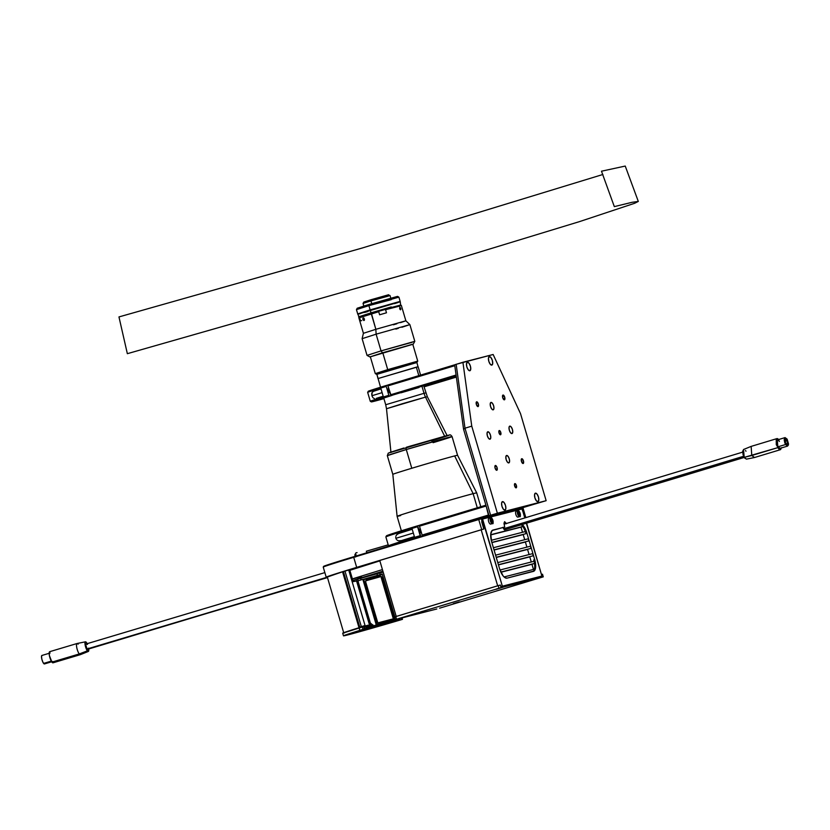 <?xml version="1.0" encoding="UTF-8"?>
<svg xmlns="http://www.w3.org/2000/svg" width="830" height="830" viewBox="0 0 830 830"><rect width="100%" height="100%" fill="white"/><g stroke="black" fill="none" stroke-linecap="round" stroke-linejoin="round"><path stroke-width="1.25" d="M392.683 619.304L393.825 618.952L393.845 617.769L381.976 577.441L393.845 617.769L393.098 617.987L381.229 577.659L381.976 577.441L381.707 576.86L380.348 576.176L365.812 580.512L365.688 581.975L377.826 622.884L393.368 618.838L393.503 617.873M381.634 577.545L381.302 576.404M344.025 571.32L343.288 571.548A50.889 0.799 -16.4 0 1 344.025 571.32L327.643 576.84M521.738 508.417L510.782 511.228L522.215 507.752L479.73 518.677L353.788 556.712L353.715 557.303L478.744 519.538L478.806 518.957L353.788 556.712A53.66 0.84 163.6 0 0 323.617 566.382L323.244 567.066A54.209 0.851 -16.4 0 1 353.715 557.303L353.788 556.712L349.295 558.071L323.638 566.413M324.063 566.371L324.976 566.195M478.308 519.186L482.541 517.993L478.537 519.238M518.48 508.759L511.892 510.73L518.48 508.759M349.855 570.314L379.86 560.873M379.798 560.458L483.828 529L343.869 571.289L327.58 576.954M506.321 523.263L504.049 523.844L506.321 523.263M349.793 570.335L380.088 560.81M343.413 571.59L348.714 570.023L365.055 625.519L359.743 627.075L365.055 625.519M482.261 519.134L502.358 586.198L541.897 576.051L526.355 523.242L541.897 576.051L502.358 586.198L482.593 519.041L522.35 508.832A2.77 1.131 -106.8 0 1 523.17 509.195L523.969 511.28L523.263 511.498A2.77 1.131 73.2 0 0 522.361 509.662M522.122 509.413L524.768 516.82M396.221 616.441L379.735 560.437L483.828 529L481.794 522.101L481.867 519.788A2.77 1.131 -106.8 0 1 482.355 519.092A2.77 1.131 -106.8 0 1 482.375 519.092L482.334 519.103M523.689 510.284L523.045 508.095L523.17 509.195L522.848 508.136L481.556 518.729L481.867 519.788L482.375 519.092L522.537 508.821L523.626 510.087L525.836 517.619M481.763 520.275L481.556 518.729L478.744 519.538L481.711 529.623L483.828 529L481.763 520.275M481.711 529.623L478.744 519.538L353.715 557.303L356.682 567.378L481.711 529.623M326.2 577.161A54.209 0.851 -16.4 0 1 356.682 567.378L353.715 557.303A54.209 0.851 163.6 0 0 323.233 567.077L326.2 577.161M523.626 510.087L523.792 510.668M358.124 580.813L357.699 579.35L358.124 580.813L362.835 579.34L376.27 624.969L395.661 619.574L373.728 625.758L376.27 624.969L373.728 625.758L370.346 623.029M363.021 579.402L377.411 575.387L376.976 573.883L377.515 575.408L377.059 573.862L377.515 575.408L382.225 573.945L394.727 616.929M394.841 616.866L382.36 574.464L363.748 579.641L376.862 624.222L393.835 618.993L376.27 624.969L362.835 579.34L363.748 579.641L376.862 624.222L376.27 624.969L393.119 620.363M361.112 579.88L360.718 578.52L361.112 579.88M370.273 622.977L369.609 622.438M353.922 581.301L353.653 580.388M378.013 623.133L379.186 623.569L378.667 623.154L392.632 619.273L378.19 623.299M393.15 619.688L395.173 619.128L393.15 619.688M377.557 622.313L365.719 581.986A1.11 0.809 -107.4 0 1 366.175 580.699L365.812 580.813A1.11 0.809 72.6 0 0 365.657 580.886M366.383 580.056L380.348 576.176L380.14 576.819L366.175 580.699L366.383 580.056M369.869 626.193L368.707 626.536L369.869 626.193L356.433 580.564L369.869 626.193L370.253 625.509L369.869 626.193M366.684 627.397L367.918 626.764L365.802 627.096M357.917 582.702L370.471 625.374M349.057 570.469L352.377 581.757L348.839 570.418M364.245 626.245L363.706 625.955M352.19 581.809L357.139 580.938L370.253 625.509L371.02 625.664L370.253 625.509L357.139 580.938L358.01 581.114L371.124 625.696L370.771 626.38M370.325 625.291L371.124 625.696L358.467 582.878L357.554 582.048L370.367 625.529M357.554 582.027L358.207 582.162L357.761 582.867M344.969 571.092L361.299 626.577L344.969 571.092M365.74 628.787L359.888 630.499L364.37 629.078L359.826 630.375L359.048 627.719L359.826 630.375L344.45 635.718L401.43 619.657L402.446 619.336L402.011 617.914L402.488 619.315L400.579 619.917A54.209 0.851 -16.4 0 1 343.475 635.832A54.209 0.851 -16.4 0 1 359.826 630.375L363.021 629.441L362.233 626.785L368.292 625.156L368.769 626.754L373.438 626.028L373.749 627.096L399.635 619.968L399.24 618.63L399.998 619.886L393.275 621.929L401.803 619.471L393.275 621.929L399.998 619.886L399.604 618.537L399.998 619.886L378.304 625.862L377.992 624.803L399.189 618.941L373.438 626.028L377.992 624.803L378.304 625.862L373.749 627.096L373.438 626.028L371.384 626.505L371.695 627.563L368.292 628.02L367.659 625.903L365.636 626.526M365.957 627.625L371.384 626.505L371.695 627.563L373.749 627.096L369.07 627.812L368.292 625.156L369.07 627.812L359.909 630.499L364.37 629.078L363.748 626.951L367.659 625.903L363.748 626.951L364.37 629.078L363.021 629.441L362.233 626.785L359.048 627.719A54.209 0.851 163.6 0 0 342.697 633.186L343.475 635.832M352.252 633.581L358.84 631.62L352.252 633.581M401.803 619.471L401.398 618.07L401.803 619.471L402.488 619.315L401.803 619.471M368.292 625.156L342.728 633.197M364.318 628.912L366.175 628.424L365.625 626.494L364.277 626.858L364.837 628.767L368.645 627.75M366.476 628.59A50.889 0.799 -16.4 0 1 365.75 628.787M371.083 625.55A50.889 0.799 163.6 0 0 372.846 625.052L371.083 625.55M392.683 619.128L383.159 621.909M372.888 624.845L370.46 625.529M343.039 633.176L344.595 632.854M416.411 613.37L422.999 611.409L416.411 613.37M532.59 579.942L539.178 577.981L532.59 579.942M496.35 589.248L502.939 587.277L496.35 589.248M439.62 608.172L543.277 576.85L439.62 608.172M543.277 576.85L501.797 587.484L501.486 586.426L500.781 586.613L542.779 575.823L543.09 576.892L501.797 587.484L501.486 586.426L542.779 575.823L543.277 576.85L542.488 574.204L541.72 574.433M500.781 586.613L500.314 585.026L498.197 585.638L498.986 588.294L396.564 619.222L395.786 616.576L394.541 616.97L395.319 619.626L396.564 619.222L395.786 616.576L394.862 616.856M395.505 619.585L436.808 608.981L395.505 619.585M500.314 585.026L395.786 616.576L498.197 585.638L498.986 588.294L395.319 619.626M501.797 587.484L498.986 588.294L501.797 587.484M459.592 602.009L453.004 603.97L459.592 602.009M366.341 551.203L366.808 552.78L366.341 551.203L388.191 544.843L366.341 551.203M356.091 554.648L354.835 554.897L355.956 552.832L357.076 552.614M359.753 627.501L343.278 571.507L359.753 627.501M359.017 627.729L342.531 571.735L359.017 627.729M481.825 519.995L483.963 527.258M525.068 517.847L524.716 516.81M541.897 576.051L526.635 523.159M524.477 516.851L522.132 508.894M532.839 571.528A11.06 4.534 73.2 0 0 533.732 559.928L534.707 559.638L526.801 532.798L524.332 527.092L522.257 524.477A11.06 4.534 -106.8 0 1 526.801 532.798L525.836 533.088A11.06 4.534 73.2 0 0 521.292 524.768M506.497 523.699L504.63 521.655L504.007 523.211L504.682 527.06L492.138 530.505L490.738 533.981L491.661 541.824A11.06 4.534 -106.8 0 1 492.854 530.1A11.06 4.534 -106.8 0 1 492.927 530.08L504.682 527.06L492.553 530.214M534.707 559.638A11.06 4.534 -106.8 0 1 533.514 571.351A11.06 4.534 -106.8 0 1 533.431 571.372L507.078 578.137A11.06 4.534 -106.8 0 1 499.556 568.654L503.053 575.833L505.159 577.763L507.078 578.137L534.23 570.947L535.35 568.965L535.703 565.718L534.707 559.638M491.661 541.824L499.556 568.654M481.193 529.799L497.668 585.804L481.193 529.799M484.938 526.998L483.361 527.434M397.923 533.752L412.209 529.26L399.323 533.151A58.09 0.913 -16.4 0 1 412.188 529.177L399.323 533.151L396.73 534.686L397.923 533.752M395.889 536.128L396.73 534.686L395.889 536.128M395.889 538.307L395.734 537.145L395.889 538.307L413.319 533.047L395.889 538.307L396.387 539.365L395.889 538.307M421.505 533.005A2.49 1.017 -106.8 0 1 420.084 530.889L421.567 533.026M420.105 530.972L420.841 530.744L420.105 530.972M389.602 546.451L388.502 545.86A58.09 0.913 163.6 0 1 420.188 535.651L417.563 526.739A58.09 0.913 163.6 0 0 385.867 536.927L388.492 545.839A58.09 0.913 -16.4 0 1 420.188 535.651L420.789 536.408L422.19 536.055L420.789 536.408A57.197 0.903 -16.4 0 0 405.86 540.984L420.789 536.408L417.666 525.795A57.197 0.903 163.6 0 0 386.469 535.817L385.867 536.917A58.09 0.913 -16.4 0 1 417.563 526.739L417.666 525.795L419.586 525.307L408.568 528.565L388.201 535.08L386.967 535.807L391.387 534.769M420.188 528.337L420.084 530.889A2.49 1.017 -106.8 0 1 420.146 528.378M412.188 529.177L414.377 536.605A58.09 0.913 163.6 0 0 401.513 540.579L414.377 536.605L412.188 529.177M397.062 540.102L398.535 540.818L397.062 540.102M401.513 540.579L398.535 540.818L401.419 540.61M488.787 514.932L488.611 515.928L422.719 535.827L422.117 535.07L488.787 514.932L422.117 535.07L419.492 526.158L486.162 506.02L488.611 515.928L422.719 535.827L424.12 535.464L422.719 535.827L422.117 535.07L419.492 526.158L419.596 525.214L485.488 505.314L419.596 525.214L419.492 526.158L486.162 506.02L485.924 505.2M534.032 504.267L521.468 508.064L534.032 504.267L488.611 515.928L534.032 504.267M502.472 501.621L502.472 501.621A4.43 1.816 -106.8 0 1 502.472 501.621L501.6 503.188L501.963 506.321L503.364 509.195L504.972 510.118A4.43 1.816 -106.8 0 1 501.974 506.362A4.43 1.816 -106.8 0 1 502.441 501.631A4.43 1.816 -106.8 0 1 505.47 505.387A4.43 1.816 -106.8 0 1 505.003 510.108A4.43 1.816 -106.8 0 1 504.972 510.118L505.854 508.551L505.48 505.418L504.08 502.544L502.472 501.621M490.011 439.195A3.87 1.587 -106.8 0 1 487.386 435.906A3.87 1.587 -106.8 0 1 487.791 431.776A3.87 1.587 -106.8 0 1 487.822 431.766L487.822 431.766A3.87 1.587 -106.8 0 1 490.437 435.055A3.87 1.587 -106.8 0 1 490.032 439.184A3.87 1.587 -106.8 0 1 490.011 439.195L490.769 437.825L490.447 435.086L489.223 432.575L487.822 431.766L487.054 433.136L487.376 435.875L488.6 438.385L490.032 439.184M511.975 433.561A3.87 1.587 -106.8 0 1 509.35 430.272A3.87 1.587 -106.8 0 1 509.755 426.132A3.87 1.587 -106.8 0 1 509.786 426.132L509.786 426.132A3.87 1.587 -106.8 0 1 512.411 429.411A3.87 1.587 -106.8 0 1 511.996 433.551A3.87 1.587 -106.8 0 1 511.975 433.561L512.743 432.191L512.411 429.452L511.197 426.942L509.786 426.132L509.018 427.492L509.34 430.241L510.564 432.752L511.975 433.561M493.176 409.844A3.87 1.587 -106.8 0 1 490.561 406.555A3.87 1.587 -106.8 0 1 490.966 402.426A3.87 1.587 -106.8 0 1 490.997 402.415L490.997 402.415A3.87 1.587 -106.8 0 1 493.611 405.704A3.87 1.587 -106.8 0 1 493.207 409.833A3.87 1.587 -106.8 0 1 493.176 409.844L493.943 408.474L493.622 405.735L492.398 403.224L490.997 402.415L490.229 403.785L490.551 406.524L491.775 409.034L493.176 409.844M508.8 462.901A3.87 1.587 -106.8 0 1 506.176 459.623A3.87 1.587 -106.8 0 1 506.58 455.483A3.87 1.587 -106.8 0 1 506.611 455.473L506.611 455.473A3.87 1.587 -106.8 0 1 509.236 458.762A3.87 1.587 -106.8 0 1 508.821 462.901A3.87 1.587 -106.8 0 1 508.8 462.901L509.568 461.542L509.247 458.793L508.022 456.282L506.611 455.473L505.844 456.842L506.165 459.592L507.389 462.103L508.8 462.901M499.276 430.542L499.245 430.552A2.21 0.903 -106.8 0 1 499.276 430.542A2.21 0.903 -106.8 0 1 500.77 432.42A2.21 0.903 -106.8 0 1 500.532 434.775A2.21 0.903 -106.8 0 1 499.027 432.907A2.21 0.903 -106.8 0 1 499.255 430.542L499.017 432.887L500.521 434.785A2.21 0.903 -106.8 0 1 500.521 434.785L500.77 432.44L499.276 430.542M514.89 483.6L514.859 483.61A2.21 0.903 -106.8 0 1 514.89 483.6A2.21 0.903 -106.8 0 1 516.385 485.477A2.21 0.903 -106.8 0 1 516.156 487.843A2.21 0.903 -106.8 0 1 514.642 485.965A2.21 0.903 -106.8 0 1 514.87 483.61L514.631 485.944L516.136 487.843A2.21 0.903 -106.8 0 1 516.136 487.843L516.395 485.498L514.89 483.6M504.412 399.832A2.49 1.017 -106.8 0 1 502.721 397.715A2.49 1.017 -106.8 0 1 502.98 395.059A2.49 1.017 -106.8 0 1 503.001 395.049L503.001 395.049A2.49 1.017 -106.8 0 1 504.692 397.165A2.49 1.017 -106.8 0 1 504.422 399.821A2.49 1.017 -106.8 0 1 504.412 399.832L504.692 397.186L503.001 395.049L502.721 397.695L504.412 399.832M478.049 406.596A2.49 1.017 -106.8 0 1 476.368 404.48A2.49 1.017 -106.8 0 1 476.627 401.824A2.49 1.017 -106.8 0 1 476.648 401.813L476.607 401.824A2.49 1.017 -106.8 0 1 478.329 403.93A2.49 1.017 -106.8 0 1 478.07 406.586A2.49 1.017 -106.8 0 1 478.049 406.596L478.339 403.951L476.648 401.813L476.358 404.459L478.049 406.596M496.786 470.268A2.49 1.017 -106.8 0 1 495.105 468.151A2.49 1.017 -106.8 0 1 495.365 465.495A2.49 1.017 -106.8 0 1 495.386 465.495L495.386 465.495A2.49 1.017 -106.8 0 1 497.066 467.601A2.49 1.017 -106.8 0 1 496.807 470.268A2.49 1.017 -106.8 0 1 496.786 470.268L497.077 467.622L495.593 465.485L494.95 466.035L495.095 468.13L496.807 470.268M523.149 463.503A2.49 1.017 -106.8 0 1 521.458 461.387A2.49 1.017 -106.8 0 1 521.728 458.731A2.49 1.017 -106.8 0 1 521.738 458.731L521.738 458.731A2.49 1.017 -106.8 0 1 523.429 460.847A2.49 1.017 -106.8 0 1 523.17 463.503A2.49 1.017 -106.8 0 1 523.149 463.503L523.554 461.335L521.946 458.72L521.333 460.899L523.159 463.503M489.327 356.62L489.264 356.63A4.43 1.816 -106.8 0 1 489.327 356.62A4.43 1.816 -106.8 0 1 492.325 360.376A4.43 1.816 -106.8 0 1 491.858 365.096A4.43 1.816 -106.8 0 1 491.827 365.107A4.43 1.816 -106.8 0 1 488.829 361.351A4.43 1.816 -106.8 0 1 489.295 356.62L488.455 358.176L488.818 361.309L490.219 364.183L491.827 365.107L492.698 363.54L492.335 360.407L490.935 357.543L489.327 356.62M467.363 362.254L467.363 362.254A4.43 1.816 -106.8 0 1 467.363 362.254A4.43 1.816 -106.8 0 1 470.361 366.009A4.43 1.816 -106.8 0 1 469.894 370.73A4.43 1.816 -106.8 0 1 466.865 366.985A4.43 1.816 -106.8 0 1 467.332 362.264L466.481 363.82L466.854 366.953L468.255 369.817L469.863 370.74A4.43 1.816 -106.8 0 1 469.863 370.74L470.735 369.184L470.371 366.051L468.971 363.177L467.363 362.254M535.423 493.165L535.423 493.165A4.43 1.816 -106.8 0 1 535.423 493.165A4.43 1.816 -106.8 0 1 538.421 496.931A4.43 1.816 -106.8 0 1 537.954 501.652A4.43 1.816 -106.8 0 1 537.923 501.662A4.43 1.816 -106.8 0 1 534.925 497.907A4.43 1.816 -106.8 0 1 535.392 493.176L534.541 494.732L534.914 497.865L536.315 500.739L537.923 501.662L538.795 500.096L538.431 496.963L537.031 494.089L535.423 493.165M535.163 503.945L546.14 500.687L520.524 413.641L493.145 354.493L520.524 413.641L546.14 500.687L489.036 515.783L490.613 515.243L464.997 428.197L463.576 429.297L454.664 364.806L456.158 364.297L464.997 428.197L456.158 364.297L493.145 354.493L462.922 362.254L471.762 426.153L464.997 428.197L471.762 426.153L497.377 513.21L490.613 515.243L546.14 500.687L497.377 513.21L471.762 426.153L462.922 362.254L454.664 364.806L463.576 429.297L464.997 428.197L490.613 515.243L489.036 515.783L463.576 429.297L489.036 515.783L535.163 503.945M372.94 391.501L381.012 388.865L374.008 390.982A34.746 0.55 -16.4 0 1 380.991 388.803L383.18 396.232A34.746 0.55 163.6 0 0 376.198 398.41L383.18 396.232L380.991 388.803L374.008 390.982L372.131 392.372L372.94 391.501M371.716 393.773L372.131 392.372L371.933 395.723L371.716 393.773M382.122 392.642L371.933 395.723L382.122 392.642M389.944 392.777A2.49 1.017 -106.8 0 1 388.419 390.629L390.11 392.766M388.45 390.712L389.26 390.463L388.45 390.712M386.334 385.462A33.854 0.529 163.6 0 0 368.261 391.272L386.334 385.462L388.004 385.027L386.334 385.462L386.23 386.396L386.334 385.462M371.384 401.896L370.284 401.295A34.746 0.55 -16.4 0 1 388.855 395.308L389.457 396.066L392.051 395.402L371.425 401.845L383.917 398.639A33.854 0.529 -16.4 0 1 371.384 401.896A33.854 0.529 -16.4 0 1 389.457 396.066L388.855 395.308A34.746 0.55 163.6 0 0 370.284 401.295L367.659 392.372A34.746 0.55 -16.4 0 1 386.23 386.396A34.746 0.55 163.6 0 0 367.659 392.372L368.261 391.272L375.046 389.612M382.723 398.286L377.723 399.987L383.823 398.338M392.051 395.402L377.754 399.967L392.051 395.402L392.154 394.468M388.855 395.308L386.23 386.396L388.855 395.308M388.71 387.983L388.419 390.629A2.49 1.017 -106.8 0 1 388.554 388.067M372.11 396.221L372.805 397.466L372.11 396.221M373.334 398.016L372.805 397.466L373.334 398.016M374.465 398.556L373.894 398.369L374.465 398.556M456.199 375.917L391.138 395.557L390.536 394.8L456.075 375.015L390.536 394.8L387.911 385.888L454.778 365.698L387.911 385.888L391.138 395.557L456.199 375.917M454.155 364.972L388.015 384.954L454.155 364.972L454.778 365.625L454.155 364.972M424.037 386.842L456.355 377.09L424.037 386.842M423.954 386.562L429.94 384.705L423.964 386.552M418.994 387.517L400.911 392.829M534.406 569.173L504.08 576.954L534.406 569.173M533.462 569.422L531.947 564.296L500.915 572.264L534.52 563.508M534.51 563.435L500.832 572.088L534.51 563.435M534.095 561.267L500.002 570.013L534.095 561.267M531.273 561.993L529.768 556.868L498.457 564.898L533.234 555.778L498.405 564.722L533.234 555.778L532.611 553.652L497.772 562.595L532.611 553.652M529.084 554.565L527.579 549.439L496.267 557.47L531.044 548.35L496.216 557.293L531.044 548.35L530.422 546.223L495.593 555.166L530.422 546.223M526.905 547.126L525.39 542.011L494.078 550.041L528.866 540.921L494.026 549.865L528.866 540.921L528.233 538.795L493.404 547.738L528.233 538.795M524.716 539.697L523.211 534.582L491.9 542.613L526.677 533.493L491.837 542.436L526.677 533.493L526.5 532.891M525.338 531.553L491.256 540.299L525.338 531.553M522.527 532.269L521.022 527.154L490.675 534.935L522.848 526.594M522.776 526.5L490.686 534.738L522.776 526.5M519.943 527.361L521.821 526.832L519.943 527.361M505.48 529.27L504.433 529.831L502.887 527.33M784.475 439.641L784.464 440.263M784.703 439.578L784.506 440.253M785.989 444.693L786.85 443.822M787.016 444.382L787.214 443.708M784.765 440.44L786.456 439.952L786.259 440.626L784.558 441.145M786.456 439.952L786.259 440.626M743.628 456.272L503.509 528.793L743.628 456.272M781.372 447.961L780.293 449.725L777.586 447.712L744.188 457.361L746.461 459.125L744.655 458.036L743.078 454.757L742.674 451.198L743.69 449.455M745.516 450.545L745.983 451.219M751.046 446.426L743.556 449.497L744.188 457.361L751.783 455.504L754.491 457.517L751.783 455.504L777.586 447.712L776.932 438.614L778.81 439.485M776.932 438.603L751.14 446.395L751.783 455.504M780.169 448.252L777.824 446.862L785.553 444.527L785.066 437.597L787.13 439.132L787.629 446.073L785.553 444.527L777.824 446.862L779.889 448.397L787.629 446.073M779.111 439.848L777.482 438.593L776.237 439.215L776.289 444.704L779.214 449.528L780.657 449.528L781.404 447.733M785.066 437.597L777.337 439.931L777.824 446.862L776.455 442.141L777.752 439.921M778.571 440.408L779.401 441.467M787.13 439.132L784.796 437.742L784.184 439.807L784.848 443.064L787.203 446.084L788.355 445.139L788.5 443.853L787.13 439.132M785.657 444.195L784.454 440.066L784.983 438.25L787.037 439.475L788.23 443.604L787.701 445.409L785.657 444.195L785.222 438.126L787.037 439.475L784.869 440.118L787.037 439.475L787.463 445.534L785.657 444.195M638.312 201.431L625.239 166.062L601.48 171.208L614.325 206.618L632.118 202.292L638.312 201.431L634.66 203.277L579.62 221.579L428.083 267.779L127.353 353.684L118.96 316.925L361.942 248.097L602.881 174.487M480.778 506.736L476.711 492.896A41.49 0.654 163.6 0 0 473.142 493.663L477.292 507.794L473.142 493.663A41.49 0.654 -16.4 0 1 476.7 492.896L457.569 455.297A33.75 0.529 163.6 0 0 454.664 455.929L473.142 493.663L454.664 455.929A33.75 0.529 163.6 0 0 418.31 466.304A33.75 0.529 163.6 0 0 392.818 474.355A33.75 0.529 -16.4 0 1 411.794 468.265L406.285 449.549A2.21 0.903 -106.8 0 1 406.524 447.214L406.544 447.204A2.21 0.903 73.2 0 0 406.285 449.549A33.75 0.529 163.6 0 0 387.32 455.639L406.285 449.549L411.794 468.265A33.75 0.529 -16.4 0 1 457.569 455.297L452.06 436.59A33.75 0.529 163.6 0 0 406.285 449.549L449.155 437.213C458.668 434.796 442.245 439.931 433.084 442.681M400.672 515.555A41.49 0.654 -16.4 0 1 397.103 516.322A41.49 0.654 -16.4 0 1 428.446 506.435A41.49 0.654 -16.4 0 1 473.142 493.663A41.49 0.654 163.6 0 0 428.384 506.456A41.49 0.654 163.6 0 0 397.103 516.322L392.818 474.355L387.32 455.639L388.264 453.128L449.487 435.013C450.109 434.505 450.97 435.034 452.06 436.59L447.889 438.084M418.04 366.839L416.888 362.523L376.862 374.278L378.107 378.522L418.133 366.777L416.338 367.161L418.828 375.648L416.338 367.161L378.013 378.584L376.862 374.278L380.555 387.216M422.076 386.645L424.037 393.316L425.832 392.922L424.037 393.316A22.13 20.179 -104.4 0 0 425.51 397.114L386.5 408.733L385.711 404.739L424.037 393.316L422.076 386.645M383.719 397.964L385.711 404.739L424.037 393.316A22.13 20.179 75.6 0 0 425.51 397.114L444.631 436.186L425.51 397.114L402.581 403.66L386.5 408.733L390.94 452.267M447.194 435.709L427.336 396.719L425.51 397.114L427.336 396.719L423.84 386.158M376.779 374.372L388.482 370.574L387.724 369.63L375.285 373.625L387.724 369.63L382.755 352.729L387.724 369.63L417.739 361.123L405.299 365.117M416.722 362.627L417.739 361.133L387.724 369.63L388.482 370.574L416.899 362.565M416.982 362.492L376.83 374.361M357.813 313.875L370.149 309.881L368.894 305.637L356.454 309.632L368.894 305.637L369.018 304.465L357.242 308.221L396.854 296.683M357.886 313.865L399.873 301.529M395.464 297.15L392.102 298.219M359.919 307.629L358.28 308.055M398.908 297.14L368.894 305.637L370.149 309.881L400.153 301.383L398.908 297.14L397.529 296.383L369.018 304.465L368.894 305.637L391.231 299.671M399.531 302.006L370.242 310.202L371.02 312.858L358.581 316.853L371.02 312.858L370.242 310.202L357.792 314.197L359.265 317.226L371.394 313.335L371.02 312.858L391.252 306.924L371.02 312.858L371.394 313.335L399.956 305.336M387.838 295.055L390.007 295.49L370.948 300.885L371.757 303.645L370.948 300.885L363.042 303.427L370.948 300.885L371.072 299.713L363.799 302.047L371.072 299.713L370.948 300.885L388.492 296.04M412.562 344.388L370.356 356.796L382.537 352.792L381.032 350.893L367.036 355.396L381.032 350.893L376.115 334.179L362.119 338.671L376.115 334.179L375.855 329.303L363.416 333.297L375.855 329.303L371.332 313.916L378.708 311.717L378.501 311.209L359.265 317.216L391.262 307.515L400.651 305.046L385.369 309.196L385.577 309.704L399.168 306.218M399.344 305.554L398.535 305.824M385.411 309.3L378.542 311.312M364.121 302.006L364.91 301.809M388.627 294.743L371.072 299.713L388.627 294.743M394.541 303.635L398.078 302.504M401.336 305.409L400.651 305.035L400.247 301.705L357.813 314.207M358.934 313.979L360.656 313.533M364.536 312.474L367.835 311.551M370.284 310.192L357.844 313.948L370.284 310.192M400.143 301.736L370.19 309.87L400.081 301.518L370.19 309.87L357.906 314.165M431.579 440.782C440.139 438.219 455.494 433.416 446.602 435.677L406.544 447.204M447.246 435.885L448.293 435.522M449.051 435.096L409.304 446.374M403.909 448.003L389.83 452.464M389.073 452.879L391.521 452.309M412.199 342.282L381.032 350.893L414.803 341.327L409.875 324.613L376.115 334.179L409.875 324.613L405.87 320.805L375.855 329.303L405.87 320.805L401.346 305.419L385.577 309.704L386.479 312.786L379.611 314.788L378.708 311.717L358.892 317.911L371.332 313.916L371.394 313.335L375.855 329.303L376.115 334.179L381.032 350.893L382.537 352.792L412.697 344.315M362.98 319.675L362.886 318.222L363.571 317.869L364.463 319.944L363.862 320.536L362.98 319.675M362.886 319.425L364.443 318.979L362.886 319.425L362.98 318.056L363.913 318.066L364.287 320.318L362.886 319.425M399.832 309.123L400.734 308.355L400.869 309.32L400.361 309.756L399.718 308.885L399.832 307.152L400.734 308.355L399.645 308.677L399.946 307.152L400.869 309.32L400.496 309.808L399.832 309.123M400.268 348.019L411.742 344.419M382.671 352.76L412.977 344.17L382.671 352.76M409.875 324.613L401.876 327.279M398.276 328.379L395.879 329.105M369.786 356.89L367.036 355.396L362.119 338.671L363.416 333.297L358.892 317.911L359.618 317.786L360.531 320.868L361.693 320.577M405.87 320.805L400.506 322.631M396.906 323.742L393.43 324.8M386.479 312.786L379.611 314.788M490.675 517.744L488.974 518.252A3.04 1.245 73.2 0 0 488.953 518.262A3.04 1.245 73.2 0 0 488.631 521.51A3.04 1.245 73.2 0 0 490.696 524.093L492.439 523.564A3.04 1.245 -106.8 0 1 490.374 520.981A3.04 1.245 -106.8 0 1 490.696 517.733A3.04 1.245 -106.8 0 1 490.717 517.723L490.696 517.733A3.04 1.245 73.2 0 0 490.374 520.991A3.04 1.245 73.2 0 0 492.439 523.564L492.564 523.294A2.822 1.152 -106.8 0 1 490.644 520.877A2.822 1.152 -106.8 0 1 490.976 517.879L490.644 520.877L492.564 523.294L492.885 520.296L490.976 517.879A2.822 1.152 -106.8 0 1 492.885 520.296A2.822 1.152 -106.8 0 1 492.564 523.294L492.439 523.564A3.04 1.245 73.2 0 0 492.947 522.962M491.308 519.02L492.564 521.23L492.232 522.153L491.433 521.52L491.308 519.02L492.097 519.663L490.987 519.995M491.433 521.52L490.976 519.943M492.46 523.564A3.04 1.245 -106.8 0 1 492.439 523.564L490.696 524.093A3.04 1.245 73.2 0 0 490.717 524.083A3.04 1.245 73.2 0 0 490.738 524.072L492.46 523.564C494.213 525.12 492.128 516.156 490.727 517.723M516.198 511.27L516.219 511.259A3.04 1.245 73.2 0 0 516.198 511.27A3.04 1.245 73.2 0 0 515.876 514.517A3.04 1.245 73.2 0 0 517.93 517.1L519.673 516.571A3.04 1.245 -106.8 0 1 517.609 513.988A3.04 1.245 -106.8 0 1 517.93 510.74A3.04 1.245 -106.8 0 1 517.951 510.74L517.93 510.74A3.04 1.245 73.2 0 0 517.619 514.009A3.04 1.245 73.2 0 0 519.673 516.571L519.798 516.302A2.822 1.152 -106.8 0 1 517.889 513.884A2.822 1.152 -106.8 0 1 518.211 510.896L517.889 513.884L519.798 516.302L520.13 513.314L518.211 510.896A2.822 1.152 -106.8 0 1 520.13 513.314A2.822 1.152 -106.8 0 1 519.798 516.302L519.673 516.571A3.04 1.245 73.2 0 0 520.182 515.97M518.543 512.027L519.341 512.67L519.466 515.171L518.211 512.961L518.543 512.027M519.694 516.571A3.04 1.245 -106.8 0 1 519.673 516.571L517.93 517.1A3.04 1.245 73.2 0 0 517.951 517.09A3.04 1.245 73.2 0 0 517.972 517.09L519.694 516.571C521.458 518.128 519.362 509.164 517.962 510.74M457.901 602.487L453.751 603.752L457.901 602.487M455.608 603.223L458.015 602.497M454.882 603.41L457.289 602.684M538.587 577.919L534.333 579.413M534.167 579.454L536.574 578.728M497.917 588.709L502.192 587.495L498.083 588.709M501.061 587.837L498.757 588.491M396.138 621.027L399.427 620.114L396.211 621.068M396.408 620.985L397.892 620.55M397.02 620.799L395.236 621.359M356.838 632.17L353.829 633.062L356.838 632.17M353.819 633.041L354.535 632.865M356.101 632.408L354.659 632.823M356.226 632.367L356.962 632.18M364.785 629.015L360.625 630.281L364.785 629.015M362.482 629.711L364.899 629.015M364.837 628.767L363.758 627.003M420.997 611.959L416.847 613.225L420.997 611.959M418.694 612.654L420.26 612.187M418.818 612.613L417.978 612.882M417.988 612.831L422.408 611.347M361.496 576.591L353.404 578.738M349.793 570.106L352.387 578.915L382.423 569.588L352.418 578.884L352.854 580.502L352.418 578.884L352.885 580.471L382.9 571.175L352.885 580.471L382.692 572.212L352.854 580.502M50.101 653.013L41.905 655.461A4.43 1.152 73.4 0 0 41.749 658.781A4.43 1.152 73.4 0 0 43.617 663.409L51.294 661.116L43.617 663.409A4.43 1.152 73.4 0 0 44.447 663.938L42.963 662.33L41.842 659.196L41.51 656.354L42.154 655.482M53.027 662.817L80.354 654.652A5.81 1.515 -106.6 0 1 79.265 653.947L51.937 662.122A5.81 1.515 73.4 0 0 53.027 662.817L51.937 662.122L79.265 653.947A5.81 1.515 73.4 0 0 80.386 654.642L88.354 651.446A5.032 1.307 -106.6 0 1 87.378 650.855L79.265 653.947L87.378 650.855L88.322 651.457L88.592 648.137M86.382 642.42A5.032 1.307 -106.6 0 1 87.14 643.675L85.708 641.829L84.971 643.489L87.378 650.855A5.032 1.307 -106.6 0 1 85.251 645.543A5.032 1.307 -106.6 0 1 85.469 641.808A5.032 1.307 -106.6 0 1 86.382 642.42M88.717 648.977A5.032 1.307 -106.6 0 1 88.354 651.446M349.887 570.418L349.108 570.646L349.887 570.418M327.352 577.151L87.15 648.956A2.77 0.716 73.4 0 0 87.669 649.288L327.352 577.151M324.862 572.607L86.092 643.987A2.77 0.716 73.4 0 0 85.988 646.062A2.77 0.716 73.4 0 0 87.15 648.956L85.864 645.335L86.413 644.111M87.492 644.443L87.129 643.644M87.918 648.728L327.487 577.597M85.469 641.808L77.066 643.509A5.81 1.515 73.4 0 0 76.806 647.815A5.81 1.515 73.4 0 0 79.265 653.947A5.81 1.515 -106.6 0 1 76.817 647.877A5.81 1.515 -106.6 0 1 77.024 643.52A5.81 1.515 -106.6 0 1 78.113 644.215M77.024 643.52L49.696 651.685A5.81 1.515 73.4 0 0 49.499 656.053A5.81 1.515 73.4 0 0 51.937 662.122L49.385 655.524L49.271 652.276L50.018 651.716M53.556 661.645L53.276 662.63M44.841 663.046L44.633 663.793M355.541 579.693L383.149 572.026L355.541 579.734L382.91 571.216L355.541 579.693M349.399 569.754L349.025 570.438M379.756 573.074L380.202 574.578M343.392 571.517L359.743 627.075M402.488 619.315L402.073 617.904M355.458 557.023L354.835 554.897M327.217 576.684L343.703 632.709M533.514 571.351L532.538 571.642M786.954 443.511L785.512 443.946M786.518 440.823L784.599 441.394M744.24 457.434L504.464 529.851M742.643 452.143L504.111 524.187M780.293 449.725L754.501 457.517M746.461 459.135L754.408 457.538M397.103 516.322L401.367 530.795M418.133 366.777L420.592 375.108M370.305 356.682L375.285 373.614L376.664 374.372M417.739 361.123L412.759 344.191M357.699 313.875L356.454 309.632L357.201 308.252M363.799 302.047L363.042 303.417L363.82 306.052M390.007 295.49L390.774 298.126M414.793 341.338L413.299 344.087M358.892 317.9L359.265 317.216M490.696 517.733L488.953 518.262M459.312 601.885L453.471 603.597M532.746 579.641L534.281 579.465M502.347 587.225L496.506 588.947M399.583 619.844L393.742 621.556M358.249 631.568L352.408 633.28M366.196 628.414L360.355 630.126M416.567 613.069L418.102 612.893M52.632 661.489L44.447 663.938M350.021 570.864L349.243 571.092M357.606 578.935L382.91 571.227"/></g></svg>
